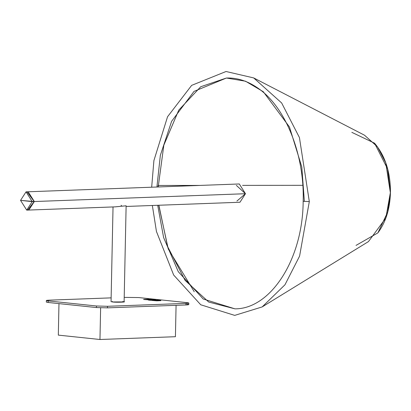 <?xml version="1.0" encoding="UTF-8"?>
<svg xmlns="http://www.w3.org/2000/svg" width="411" height="411" viewBox="0 0 411 411"><rect width="100%" height="100%" fill="white"/><g stroke="black" fill="none" stroke-linecap="round" stroke-linejoin="round"><path stroke-width="0.62" d="M309.313 201.57L303.169 201.333L309.313 201.57L299.434 137.562L281.658 102.976L253.69 77.926L281.658 102.976L299.434 137.562L309.313 201.57L299.588 256.115L284.967 284.777L262.167 306.925L284.967 284.777L299.588 256.115L309.313 201.57M158.887 205.243L167.585 246.513L185.073 280.359L208.711 302.054L234.974 308.846L203.198 298.987L178.271 271.676L163.624 237.579L157.706 205.284L163.624 237.579L178.271 271.676L203.198 298.987L234.974 308.846C270.402 309.103 302.835 259.649 303.169 201.333C304.623 153.966 285.142 106.228 257.502 87.841C247.427 80.921 237.07 77.648 226.43 78.023L194.038 91.376L171.608 121.322L160.347 155.317L157.053 185.685L160.347 155.317L171.608 121.322L194.038 91.376L226.43 78.023L200.738 86.736L178.77 110.117L163.835 145.165L158.209 186.964M157.028 187.01L157.053 185.685L157.028 187.01M351.842 132.342L374.544 143.182L387.624 169.024L390.45 192.6L387.686 212.061L377.863 232.909L356.024 245.403M302.799 185.32L242.588 185.376L302.799 185.32M199.931 185.423L158.235 185.464L199.931 185.423M158.086 185.464L158.06 186.969M158.738 205.248L168.269 249.04L194.249 291.733M304.351 201.179L301.808 166.974L289.478 127.014L263.292 91.71L245.547 81.224L226.43 78.023M152.353 205.485L156.447 231.485L173.663 275.031L200.727 304.772L234.702 315.386L262.167 306.925L368.451 241.596L385.837 217.994L390.352 192.656L385.765 162.92L377.504 146.85L364.511 135.214L253.69 77.926L226.05 71.499L191.665 85.354L167.549 116.745L153.899 160.603L151.674 187.205M34.329 201.534L28.832 210.057L34.329 201.534L245.47 193.715L239.3 183.964L28.154 191.778L34.329 201.534L245.47 193.715L236.926 201.046M126.11 206.456L239.978 202.243L245.47 193.715L236.346 185.382M121.579 205.567L121.04 205.336M28.832 210.057L115.116 206.861L126.126 205.803M113.035 206.939L111.052 301.638L112.552 301.962L124.112 301.91L126.126 205.793L115.275 206.856M111.052 301.638L112.552 301.962C115.707 302.547 129.342 302.044 122.612 301.592C129.342 302.044 115.707 302.547 112.552 301.962L112.362 301.391M27.054 191.958L34.226 201.534L27.722 209.959M26.72 210.134L28.734 210.062L34.226 201.534L20.55 200.383L32.212 201.611L26.72 210.134L20.55 200.383L26.042 191.86L32.212 201.611L34.226 201.534L28.056 191.783L26.042 191.86M107.497 306.293L185.972 303.39C189.291 303.226 189.641 302.974 187.01 302.64L138.697 297.559L124.204 297.384L138.697 297.559L187.01 302.64L188.808 303.03L185.972 303.39L107.497 306.293L107.466 307.86L96.431 307.556L96.467 305.995L107.497 306.293L96.467 305.995L48.154 300.909L96.467 305.995L96.431 307.556L48.118 302.47L96.431 307.556L107.466 307.86L185.936 304.957L107.466 307.86L107.497 306.293M46.351 300.523L46.32 302.085L48.118 302.47L48.154 300.909L46.351 300.523L49.192 300.158L111.129 297.867L49.192 300.158C45.868 300.328 45.523 300.58 48.154 300.909L48.133 301.772M149.476 299.362L145.366 299.516L149.476 299.362M152.337 299.66L149.275 299.773L152.337 299.66M148.643 299.799L143.634 299.491L148.643 299.799M160.85 300.6L156.832 300.837L152.034 300.456L156.832 300.837L160.727 300.657M148.279 300.009L149.183 299.758C147.749 299.86 148.166 299.989 150.436 300.143L154.217 299.973L150.436 300.143C148.166 299.989 147.749 299.86 149.183 299.758L150.246 299.855L149.748 300.051L154.007 299.722L156.036 299.973L155.23 300.205L152.584 299.943L154.593 299.922M152.224 300.323L150.431 300.277C148.166 300.117 147.749 299.989 149.183 299.891C147.749 299.989 148.166 300.117 150.431 300.277L152.224 300.323M152.091 300.138L151.043 299.912L152.091 300.138M176.078 305.322L175.42 336.707L176.078 305.322M186.974 304.207C189.605 304.536 189.26 304.787 185.936 304.957L185.972 303.39L185.936 304.957L188.777 304.592L188.808 303.03M100.628 307.829L99.965 339.501L175.42 336.707L99.965 339.501L100.628 307.829M58.316 335.119L58.973 303.616L58.316 335.119L99.965 339.501L58.316 335.119M112.552 301.962L124.112 301.91L122.812 301.612M156.036 300.107L154.007 299.722L151.048 299.778L152.091 300.004M150.246 299.855L149.183 299.758M154.217 299.973L156.036 299.973M152.188 300.051L149.753 299.922M158.24 300.544L152.034 300.456L157.87 300.112L160.85 300.467L158.394 300.636L160.732 300.528M155.517 300.467L157.089 300.647L155.517 300.467M157.161 300.544L153.986 300.395L157.089 300.513M157.85 300.379L159.221 300.528L157.85 300.379M159.386 300.446L156.509 300.302L159.227 300.4M160.85 300.467L157.87 300.112L152.034 300.328L158.394 300.636M143.691 299.439L152.342 299.532L143.691 299.439L148.51 299.126L145.093 299.439L146.347 299.573L151.371 299.429L145.093 299.439M145.371 299.388L148.51 299.126L143.634 299.362M374.544 143.182C385.23 155.887 390.537 172.358 390.45 192.6C389.967 208.809 385.77 222.243 377.863 232.909"/></g></svg>
